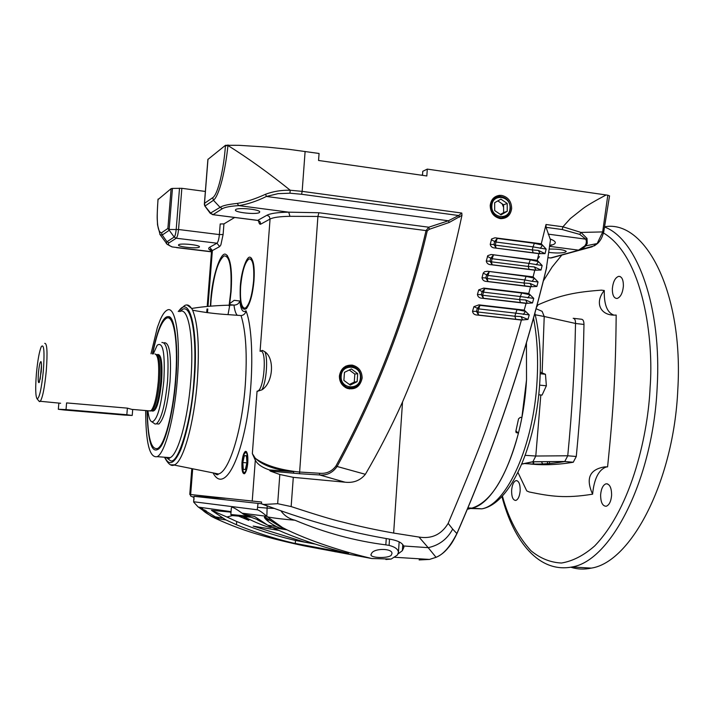 <?xml version="1.0" encoding="UTF-8"?>
<svg xmlns="http://www.w3.org/2000/svg" width="714" height="714" viewBox="0 0 714 714"><rect width="100%" height="100%" fill="white"/><g stroke="black" fill="none" stroke-linecap="round" stroke-linejoin="round"><path stroke-width="1.07" d="M152.671 353.93C156.705 333.661 161.239 321.8 166.3 318.355C173.832 313.428 178.607 342.818 175.465 380.178C172.877 414.093 164.425 445.518 157.562 448.499C151.127 450.025 147.718 437.423 147.334 410.702M164.3 342.729C169.575 342.497 171.485 355.385 170.021 381.401C167.656 405.195 163.925 419.404 158.838 424.027L156.678 423.848M266.099 517.471L265.992 518.98L269.205 519.337M266.786 519.899L270.74 520.336M280.905 510.805C284.351 515.678 289.036 518.81 294.971 520.229C324.906 532.805 355.188 541.007 385.828 544.862L389.085 545.389C395.047 546.933 398.171 549.253 398.448 552.35L397.305 555.108L391.156 559.062L385.881 559.49M261.422 503.7L258.031 503.397L257.236 509.778C259.003 510.126 262.208 512.304 266.858 516.329L242.091 513.188C237.012 509.493 233.665 507.502 232.041 507.226L231.345 507.913L230.845 514.508L248.651 516.213L243.617 514.303L254.586 516.49L267.723 525.192L272.257 527.467L287.046 529.868C317.114 544.255 352.082 553.823 371.789 558.526L306.27 546.272C297.916 544.639 275.818 539.641 261.279 535.339C245.509 530.904 230.051 525.183 214.896 518.159L211.13 516.213L197.992 506.797L193.672 502.103L193.994 496.284L225.365 498.31M242.091 513.188L243.617 514.303M371.699 553.136C374.6 548.084 392.584 548.218 391.959 553.529L391.192 555.305C388.041 558.491 370.718 558.098 370.968 554.832L371.699 553.136M214.896 518.159L226.008 519.962L211.442 510.323L231.024 512.134M216.654 518.444L211.772 516.311C205.837 513.045 202.294 510.358 201.152 508.261L218.359 518.721M282.235 529.083L276.354 526.557C269.624 522.889 265.617 519.81 264.341 517.311L264.751 516.945L284.574 529.467M232.22 515.57L251.096 517.222L248.651 516.213M243.144 516.615L248.829 520.372L238.904 516.249M230.979 512.67L230.256 512.179L231.015 512.188M243.215 516.615L243.858 516.668M244.126 516.784C256.147 522.818 264.965 526.414 270.588 527.575L271.329 527.405L267.795 525.201M258.031 503.397L194.244 496.337M193.994 496.301L193.985 499.648M257.236 509.778L194.047 501.808M257.736 507.315L267.098 508.1L267.25 506.021L268.027 506.11C309.162 521.479 350.137 532.573 390.977 539.365C398.01 540.703 402.223 542.899 403.597 545.978L403.919 547.227L402.384 550.637L398.216 553.823M274.274 508.422L267.098 508.1L266.858 516.329M267.259 516.695L267.402 516.82C273.364 518.203 287.037 519.587 294.971 520.229M267.402 516.82L282.503 527.539L287.046 529.868M336.071 551.797L335.053 551.752M226.008 519.962L236.459 524.745C254.853 532.296 273.641 538.365 292.811 542.952L348.53 553.466C327.03 548.325 305.762 541.48 284.725 532.947L272.257 527.467M211.442 510.323L226.927 516.998L232.532 515.588M226.927 516.998L236.7 521.506L236.459 524.745M236.7 521.506C255.505 529.288 274.283 535.411 293.035 539.873L295.507 540.489L295.284 543.559M295.507 540.489L315.151 544.068M251.016 517.213L231.88 515.472L230.827 514.562M250.926 517.204L259.985 520.479M266.456 524.487L257.29 519.774M278.665 530.359L253.149 526.111L304.334 541.997L314.463 543.845M253.149 526.111L304.334 541.988L314.338 543.809M500.478 218.618L502.477 217.734M510.412 208.479C509.6 214.289 506.485 217.404 501.058 217.824C494.534 216.904 491.098 212.888 490.768 205.766C491.553 200.072 494.588 196.966 499.862 196.43C506.529 197.225 510.046 201.241 510.412 208.479M510.01 208.247C509.68 220.867 490.652 218.297 491.875 205.739C492.258 193.066 511.251 195.761 510.01 208.247M495.221 197.832L493.133 198.483M497.854 200.884L503.584 204.802L503.629 212.602L500.407 214.441M507.199 203.436L500.916 199.144L494.659 202.696L494.704 210.559L501.005 214.852L507.243 211.282L507.199 203.436L503.584 204.802M503.629 212.602L507.243 211.282M60.645 403.258L39.038 401.17M127.378 408.14L126.833 414.736L66.018 409.586L66.589 402.91L127.378 408.14L132.697 409.622M44.723 343.372C47.106 343.104 47.624 352.252 46.285 370.825C44.607 387.836 42.563 398.055 40.154 401.5M149.164 410.862L151.065 410.666C154.385 406.641 156.803 396.805 158.321 381.16C159.356 363.944 158.222 354.876 154.92 353.957M43.358 370.727C41.501 388.782 39.422 398.171 37.119 398.894C35.521 396.529 35.281 388.095 36.414 373.601C37.646 360.57 39.252 351.618 41.233 346.745C43.965 343.309 44.679 351.306 43.358 370.727M151.368 410.934L152.296 410.452C155.59 406.471 157.981 396.752 159.481 381.294C160.498 364.318 159.383 355.349 156.116 354.394M157.589 354.501C161.31 354.019 162.658 363.007 161.614 381.463C159.374 401.973 156.259 411.826 152.278 411.032M38.449 372.753C39.181 365.622 40.011 361.891 40.939 361.561C41.573 362.462 41.662 365.818 41.225 371.61L39.297 382.32C38.199 383.65 37.922 380.464 38.449 372.753M41.501 365.256L40.163 379.304M147.914 410.755C148.708 417.574 150.083 421.287 152.02 421.885C157.205 420.26 161.141 406.614 163.827 380.955C165.237 353.252 163.033 341.328 157.214 345.201L153.242 353.983M153.724 423.099L155.072 424.054L156.411 423.821C161.462 419.189 165.175 404.972 167.549 381.169C169.013 355.144 167.13 342.247 161.891 342.488M202.633 508.582L202.544 509.787L204.989 510.046M202.544 509.787L203.24 510.59L206.266 510.903M360.9 378.072C359.303 385.846 354.76 388.987 347.29 387.488C342.452 385.364 340.051 381.553 340.105 376.046C341.337 369.138 345.29 365.845 351.957 366.184C357.83 367.746 360.811 371.699 360.9 378.072M360.383 377.947C359.963 390.977 339.81 389.094 341.185 376.082C341.667 363.007 361.775 365.024 360.383 377.947M351.368 368.959L344.46 372.342L343.889 380.41L350.235 385.087L357.134 381.687L357.696 373.636L351.368 368.959M357.696 373.636L354.822 374.091L349.262 369.986M357.134 381.687L354.26 382.097L354.822 374.091M349.414 384.489L354.26 382.097M253.604 280.781C252.051 295.989 249.257 305.119 245.232 308.171C241.412 308.234 239.886 300.915 240.654 286.225C242.18 271.15 244.973 262.038 249.052 258.887C252.818 258.727 254.336 266.027 253.604 280.781M210.737 305.369L211.067 299.934C213.513 275.568 217.85 260.887 224.071 255.889C229.765 255.737 231.996 267.688 230.756 291.723L229.069 305.869M468.125 509.118L471.874 508.136C496.444 503.673 523.059 444.876 526.521 379.875L526.441 342.845L526.521 379.875L521.872 417.485L520.363 417.351L518.551 418.806L515.829 431.336L516.124 432.586L518.462 433.139L515.919 430.97M152.385 353.903C157.767 328.19 163.185 315.775 168.629 316.641C175.037 316.168 178.696 349.03 175.778 380.107C173.913 407.56 166.326 440.957 159.865 447.767C152.171 455.541 147.896 443.171 147.048 410.675M151.011 353.769L157.375 327.396L160.231 319.801C162.515 314.615 164.773 311.429 166.996 310.233C175.448 304.682 180.856 337.615 177.313 379.759C174.403 418.002 164.872 453.345 157.178 456.665C149.574 458.183 145.736 442.814 145.674 410.559M548.745 252.372C555.465 253.202 560.883 253.193 565.006 252.345L566.264 251.426C564.042 249.757 558.357 248.972 549.209 249.052M179.732 311.59L182.632 309.314C191.727 304.226 197.35 338.347 193.86 381.115C191.397 421.09 178.268 464.457 170.539 460.798L166.067 457.344M170.798 464.814L174.43 464.85C183.266 461.753 194.163 423.161 197.305 381.133C199.599 346.933 198.028 323.29 192.593 310.197L191.736 308.457C203.838 306.44 217.922 305.315 233.987 305.074L229.721 304.628L230.033 303.37L234.201 300.317L239.806 301.005C239.029 303.459 237.28 304.816 234.567 305.065M164.88 457.255C169.093 466.429 174.394 463.886 180.794 449.633C187.55 431.265 192.057 408.399 194.297 381.026C198.635 329.297 189.638 293.775 178.545 311.465M213.45 472.971L218.395 473.971C229.033 471.981 242.019 430.703 245.268 385.185C247.33 354.456 245.928 331.242 241.055 315.552L229.105 314.695C216.565 313.973 204.4 312.473 192.593 310.197M511.652 208.47C511.456 201.384 508.127 197.028 501.692 195.422L499.532 195.35C494.097 196.198 490.991 199.581 490.215 205.507C490.42 212.638 493.758 216.994 500.228 218.582L500.835 218.645C507.074 218.493 510.68 215.101 511.652 208.47M500.273 218.591L501.094 217.824M503.593 207.337L502.049 203.749M257.29 391.317L257.299 391.138C264.18 390.951 267.366 348.566 260.307 351.243L262.324 350.396L264.778 351.69C274.952 358.312 273.185 382.82 261.904 389.862L257.29 391.317M241.966 462.52C242.555 456.398 243.706 452.676 245.402 451.373C247.303 451.426 248.106 455.175 247.803 462.61C247.231 468.634 246.107 472.347 244.429 473.739C242.483 473.81 241.662 470.071 241.966 462.52M210.425 305.378L210.755 300.058C212.156 276.639 220.912 250.382 225.972 254.505C230.676 258.298 232.389 270.66 231.095 291.58L229.542 305.03M240.297 286.376C241.145 271.382 247.053 254.684 250.453 257.433C253.604 259.887 254.782 267.616 253.997 280.62C252.774 293.9 250.275 303.209 246.5 308.546C241.671 311.625 239.601 304.235 240.297 286.376M259.334 212.576L259.762 211.871C259.646 209.425 238.503 207.328 235.745 209.505L235.37 210.166C235.575 212.62 256.362 214.7 259.334 212.576M199.197 247.187L199.465 246.749C199.447 244.911 180.713 243.055 178.705 244.697L178.473 245.116C178.562 246.964 197.028 248.793 199.197 247.187M339.418 375.912C340.855 368.397 345.157 364.809 352.341 365.14C358.758 366.916 362.016 371.244 362.132 378.117C360.204 386.631 355.251 390.058 347.254 388.389C341.899 385.881 339.293 381.722 339.418 375.912M348.45 366.228L345.844 366.095M467.759 508.225L471.874 508.136C490.911 502.174 506.44 477.175 518.462 433.139M157.009 448.749L158.597 449.115M444.286 551.752C449.044 547.442 453.238 541.408 456.844 533.635L456.924 533.617C476.604 488.483 494.043 443.216 509.225 397.823L509.18 397.752C493.999 443.135 476.559 488.403 456.862 533.554C450.222 546.647 443.278 554.555 436.04 557.295L436.611 557.054M510.751 392.754L509.18 397.752L510.751 392.754M546.246 268.991L550.485 239.859L546.049 227.338L546.014 224.499L541.283 243.795L494.954 237.798L491.651 238.94L490.232 244.322C490.759 246.678 492.365 247.901 495.034 247.99L540.079 253.64L538.401 250.427L545.05 253.622L538.874 253.648L537.24 260.324L542.14 265.501L541.034 270.026L534.795 270.195L533.099 276.889L487.689 271.284L484.556 271.713L483.208 273.132L482.004 277.773L485.815 277.933L487.992 281.521L531.751 286.716L530.091 283.431L536.874 286.466L530.538 286.778L528.762 293.481L483.717 288.09L478.719 289.884L477.425 294.525L481.29 294.641L483.458 298.282L527.307 303.307L525.656 299.987L532.519 302.932L526.075 303.396L524.219 310.108L478.924 304.86L473.917 306.645L472.525 311.295L476.452 311.366L478.612 315.061L515.785 319.292L522.657 319.934L521.015 316.57L527.967 319.435L521.407 320.042C514.053 346.62 503.111 380.562 488.563 421.876C482.236 440.859 468.768 474.685 448.169 523.362L452.685 529.092C447.33 539.097 439.164 545.291 428.186 547.665L436.04 557.295L429.489 559.428L419.127 559.946M205.364 191.441L181.847 188.317L172.458 188.416L171.11 188.666L157.99 199.608M452.685 529.092L456.924 533.617C453.702 540.293 450.802 544.996 448.213 547.736C444.867 552.002 440.85 555.189 436.165 557.295L429.489 559.428L394.646 557.268M510.778 392.655C524.576 350.877 536.553 309.028 546.701 267.125M541.283 243.795L546.148 249.115L533.046 246.874L532.296 249.927L538.401 250.427M533.099 276.889L538.035 281.932L532.135 281.334L524.781 279.95L526.084 276.398L488.197 271.329M528.762 293.481L533.733 298.398L520.372 296.533L521.675 293.008L484.735 288.59L482.155 291.544L478.719 289.884M524.219 310.108L529.235 314.892L515.767 313.16L517.061 309.644L479.951 305.351L477.371 308.269L473.917 306.645M448.169 523.362C441.439 534.545 431.711 539.115 418.993 537.062L428.186 547.665L403.597 545.978M228.025 314.615L229.756 305.244M191.566 308.493C189.451 305.083 187.095 304.137 184.498 305.654L178.214 311.429M549.584 246.348L578.608 250.15L584.846 245.875L586.114 243.697L586.372 241.225L585.846 239.172L548.173 234.138M550.083 238.94C557.206 241.698 557.072 243.947 549.673 245.687L551.69 244.804L549.709 245.473M609.533 195.922L607.81 195.208L427.293 169.111L422.768 171.306L422.536 174.707L421.51 175.198M427.293 169.111L426.829 175.965L318.551 160.471L319.069 153.465L288.902 149.324L266.706 147.075L238.895 145.308L225.463 145.299L207.89 159.445L204.382 203.829M234.674 217.467L223.937 223.901L220.207 223.973L219.376 234.585L178.536 229.506C178.063 234.21 177.304 237.119 176.251 238.226L216.931 243.206C218.082 242.126 218.903 239.252 219.376 234.585L223.107 234.522L220.858 244.956L219.662 246.589L212.37 250.569L208.069 305.413M193.905 497.471L190.477 495.918L190.576 494.588M606.097 194.967C594.985 200.848 587.31 205.355 583.061 208.497L570.379 218.538L562.927 226.793L580.982 232.425L603.749 231.898M495.034 247.99L538.874 253.648M537.24 260.324L491.089 254.523L487.778 255.657L486.27 261.038C486.778 263.421 488.385 264.644 491.089 264.724L534.795 270.195M482.004 277.773C482.494 280.174 484.11 281.414 486.85 281.477L530.538 286.778M477.425 294.525C477.889 296.953 479.522 298.193 482.307 298.256L526.075 303.396M472.525 311.295C472.98 313.758 474.614 315.008 477.443 315.053L521.407 320.042M418.993 537.062L393.646 533.063L402.526 401.991C426.963 345.308 445.804 287.563 459.031 228.739L461.958 215.333L449.276 222.438L429.373 229.274L427.258 230.872C408.31 311.804 378.268 390.344 337.115 466.483L365.363 474.31C378.465 451.98 390.853 427.864 402.526 401.991M459.557 217.163L458.665 215.521L461.797 213.049L461.958 215.333M515.785 319.292L514.892 316.231L521.015 316.57M523.291 314.455L525.531 311.358L517.061 309.644M520.435 302.629L519.542 299.603L525.656 299.987M527.807 297.881L530.047 294.757L521.675 293.008M524.879 286.002L523.978 283.012L530.091 283.431M532.135 281.334L534.367 278.183L526.084 276.398M486.27 261.038L490.036 261.244L492.214 264.778L536.009 270.16L534.331 266.92L541.034 270.026M542.14 265.501L528.985 263.395L528.226 266.447L534.331 266.92M536.259 264.823L538.49 261.645L530.297 259.834L492.374 254.603M540.293 248.347L542.524 245.152L534.358 243.296L497.247 238.422L494.641 241.493L491.277 239.69M546.049 227.338L562.221 229.524L562.927 226.793L546.014 224.499M393.646 533.063C375.93 529.949 358.883 526.272 342.515 522.041C333.295 519.953 316.168 514.803 291.151 506.574L277.666 503.7L263.725 504.468L268.027 506.11M186.997 304.949L191.736 308.457M191.807 468.616L189.772 494.445L261.556 502.022L261.422 503.789L267.25 506.021M255.353 458.343C262.788 465.474 275.399 469.919 293.177 471.686L269.321 469.928C262.092 467.456 257.415 464.216 255.309 460.209L252.345 453.613L255.353 458.343C265.028 465.349 279.665 469.91 299.264 472.016L319.417 473.257C326.378 473.917 331.903 471.472 335.999 465.903C377.072 389.969 407.087 311.536 426.053 230.604L427.258 230.872M239.806 301.005C240.805 309.769 242.867 313.035 246.009 310.795C254.059 330.912 253.64 389.451 244.911 429.069C235.602 472.623 221.554 489.545 213.067 472.9M241.055 315.552L241.475 315.526C243.992 315.026 245.5 313.455 246.009 310.795M587.015 238.44L585.846 239.172L579.777 234.406L580.982 232.425L587.015 238.44L587.238 243.42L585.837 245.83L584.846 245.875M607.81 195.208L602.625 232.166L597.163 243.563L585.837 245.83L582.285 248.891L579.634 250.087L550.476 257.968L548.013 257.647M225.463 145.299L225.41 145.879L227.953 145.513C248.329 158.294 269.089 173.207 290.232 190.245L302.156 191.361L305.11 151.448M204.668 205.641L204.954 206.06L213.477 200.286L220.064 207.346C222.661 205.614 228.346 204.311 237.11 203.445C245.518 202.116 254.987 199.063 265.519 194.279L266.456 196.448C256.603 201.268 247.392 204.32 238.824 205.623L288.706 212.165C277.826 212.353 270.588 213.37 267 215.209L257.763 220.367L212.495 214.628M219.662 246.589L216.931 243.206L209.693 247.249C207.952 248.285 208.497 249.472 211.335 250.81M179.517 188.184L176.197 229.373C175.778 233.523 175.108 236.093 174.189 237.066L166.987 241.734L162.221 235.031L160.132 234.71L157.517 224.821C157.357 217.645 156.625 221.733 157.981 199.679L158.08 199.063M193.913 497.31L190.477 495.918M291.151 506.574L293.293 477.345L345.058 482.2C353.51 483.146 360.275 480.513 365.363 474.31M477.443 315.053L478.612 315.061L477.782 311.991L476.452 311.366L477.371 308.269L478.701 308.894L477.782 311.991L514.892 316.231L515.767 313.16L478.701 308.894L479.951 305.351L478.924 304.86M482.307 298.256L483.458 298.282L482.619 295.239L481.29 294.641L482.155 291.544L483.485 292.151L482.619 295.239L519.542 299.603L520.372 296.533L483.485 292.151L484.735 288.59L483.717 288.09M486.85 281.477L487.992 281.521L487.144 278.514L523.978 283.012L524.781 279.95L487.948 275.425L487.144 278.514L485.815 277.933L486.618 274.845L483.208 273.132M489.215 271.847L486.618 274.845L487.948 275.425L489.215 271.847M530.297 259.834L528.985 263.395L492.116 258.727L491.366 261.815L490.036 261.244L490.777 258.165L487.394 256.406M493.383 255.13L490.777 258.165L492.116 258.727L493.383 255.13M490.232 244.322L493.954 244.572L496.141 248.061L495.284 245.125L532.296 249.927L533.215 252.845M493.954 244.572L494.641 241.493L495.98 242.037L495.284 245.125L493.954 244.572M529.128 269.401L528.226 266.447L491.366 261.815L492.214 264.778L491.089 264.724M496.248 237.878L497.247 238.422L495.98 242.037L533.046 246.874L534.358 243.296M293.293 477.345L279.826 474.498L277.666 503.7M263.725 504.468L261.422 503.789M279.826 474.498L270.338 471.097L269.339 469.964L293.177 471.686M345.058 482.2L319.711 474.962L299.505 473.721L317.909 216.44L289.973 216.324C279.933 216.485 273.301 217.395 270.062 219.046L260.762 224.125C259.789 224.669 259.057 223.589 258.593 220.894M245.964 308.252L246.526 308.519M204.391 204.748L204.499 203.32L204.954 206.06L210.808 213.343L213.084 214.628L222.384 208.675C225.16 207.131 230.64 206.114 238.824 205.623L237.11 203.445M227.998 144.933L227.953 145.513C226.695 157.732 224.732 169.263 222.072 180.107C219.162 191.245 216.297 197.965 213.477 200.286L212.674 197.716L204.499 203.32L207.979 159.24M265.519 194.279C273.319 191.352 281.557 190.013 290.232 190.245L289.938 193.208L301.585 194.27L458.665 215.521L448.392 220.787L449.276 222.438M318.926 212.736L317.909 216.44L426.053 230.604L428.739 227.204L318.926 212.736L288.706 212.165L289.973 216.324M429.373 229.274L428.739 227.204L448.392 220.787L266.456 196.448L278.032 193.655L289.938 193.208M257.085 220.349L212.986 214.682L210.219 213.281L220.064 207.346L222.384 208.675M170.575 246.116L172.101 246.937C168.058 245 166.103 243.751 166.228 243.188L166.987 241.734L169.013 242.858L176.251 238.226L174.189 237.066L167.888 228.444L169.129 229.497L168.87 230.524L162.221 235.031L161.516 232.809C157.455 232.255 156.295 221.161 158.044 199.545M211.442 251.828L176.581 247.624M159.793 234.246L166.96 243.983M319.417 473.257L319.711 474.962C326.878 475.569 332.679 472.739 337.115 466.483L335.999 465.903M299.505 473.721L270.338 471.097M293.766 473.159L293.624 472.106M349.369 388.925L351.815 388.014M244.822 473.453L243.965 472.802M244.108 472.561L243.563 472.293C241.555 467.09 241.823 460.878 244.375 453.658L245.616 452.587C249.007 452.042 247.401 473.186 244.108 472.561M245.357 452.64L246.553 451.819M246.937 462.601L246.419 455.684L244.358 455.684L242.814 462.538L243.313 469.428L245.375 469.491L246.937 462.601M242.814 462.538L246.874 462.851M246.428 455.844L244.358 455.684M126.833 414.736L132.117 415.459L124.423 415.084L64.081 409.979L58.316 409.274L66.018 409.586M540.266 372.172L545.46 374.27L546.371 385.792L542.078 395.092L538.74 394.762M605.017 226.704C645.635 219.885 683.717 292.954 677.8 389.728C673.784 481.165 631.033 562.204 591.335 568.112C584.239 569.629 577.394 569.326 570.789 567.211M517.953 472.472L526.754 490.902L529.136 491.955C550.913 496.471 565.47 498.568 592.602 494.177C585.516 478.478 589.568 469.375 604.749 466.876L607.587 466.849C613.71 407.266 615.611 373.342 616.182 315.061C600.456 316.284 594.155 302.772 604.276 290.509L601.42 290.143C576.064 292.044 561.311 294.677 538.07 304.807L536.482 307.279M573.52 318.319L581.607 319.256C583.124 319.488 583.918 321.22 583.981 324.442C583.195 368.031 580.625 412.049 576.278 456.496L573.253 462.244C555.938 465.144 539.855 465.51 525.004 463.35M511.617 490.304C512.152 484.797 513.625 481.557 516.035 480.602C518.855 480.781 520.238 484.154 520.176 490.732C519.64 496.266 518.168 499.505 515.767 500.452C512.92 500.255 511.536 496.873 511.617 490.304M600.626 494.748C601.215 488.59 603.027 484.94 606.061 483.797C609.729 483.913 611.586 487.751 611.612 495.293C611.023 501.469 609.212 505.119 606.195 506.253C602.491 506.119 600.635 502.281 600.626 494.748M612.353 288.599C613.094 281.7 615.191 277.612 618.654 276.345C621.858 276.434 623.438 279.718 623.384 286.207C622.644 293.124 620.546 297.22 617.101 298.479C613.87 298.372 612.291 295.078 612.353 288.599M543.381 280.852L552.181 266.938L561.722 255.193M592.602 494.177C594.093 478.889 598.618 469.83 606.195 466.992L607.587 466.849M613.638 315.008C607.087 312.509 603.964 304.342 604.276 290.509M524.183 463.52C536.857 464.671 550.369 464.011 564.738 461.547L567.746 455.782C572.101 411.21 574.699 367.112 575.52 323.478L575.52 323.451C575.564 320.265 574.788 318.533 573.19 318.283M549.557 461.663L549.45 463.529M547.549 461.681L547.424 463.681M533.733 464.029L532.805 461.726M533.67 461.788L533.697 463.984M541.417 461.726L542.694 463.939M521.764 464.136L532.876 461.797L564.756 461.539M575.52 323.451L544.22 316.498L542.131 311.331L536.089 308.743M576.278 456.496L567.746 455.782L535.786 456.023L540.828 394.967M542.14 372.77L544.22 316.498L535.223 314.758M532.876 461.797L535.786 456.023L525.227 455.336M540.212 373.743L545.46 374.27M546.371 385.792L539.606 385.123M389.085 545.389L389.505 539.124M385.828 544.862L386.256 538.561M231.059 511.652L198.331 507.101M151.859 410.764L153.171 410.871C156.634 407.649 159.177 397.832 160.811 381.419C161.837 363.631 160.588 354.706 157.062 354.644M166.112 457.353L168.317 458.156L170.173 457.656C178.143 454.363 187.898 419.145 190.763 381.008C194.226 339.453 188.657 306.699 180.044 311.482M261.904 389.862C266.474 381.829 268.259 358.062 264.778 351.69M456.88 533.563C476.55 488.447 493.981 443.216 509.144 397.868L510.831 392.718C524.54 351.234 536.446 309.671 546.549 268.018M549.378 257.879L551.467 257.897L592.236 246.758L550.833 257.95M181.847 188.317L178.536 229.506L169.129 229.497L172.458 188.416M546.148 249.115L545.05 253.622M538.035 281.932L536.874 286.466M533.733 298.398L532.519 302.932M529.235 314.892L527.967 319.435M402.785 544.63L402.384 550.637M258.807 220.688L259.066 221.456L257.665 220.421L259.994 221.643L260.762 224.125M223.937 223.901L223.107 234.522M461.797 213.049L302.156 191.361L301.585 194.27M562.221 229.524L579.777 234.406M207.792 308.957L207.497 312.67M192.691 468.795L190.656 494.597M252.221 501.183L255.309 460.209M252.345 453.613L257.058 391.218M260.074 351.315L270.062 219.046L269.276 216.512L267 215.209M225.41 145.879C224 167.228 218.225 194.485 212.674 197.716M204.347 204.311L204.775 205.918L210.077 213.084M211.424 251.667L172.369 246.955C168.62 245.438 167.495 244.072 169.013 242.858M171.11 188.666L167.888 228.444L161.516 232.809M233.987 305.074C234.629 310.331 235.736 313.741 237.307 315.32M209.693 247.249L212.37 250.569L211.469 251.962L207.274 305.422M593.504 246L598.475 242.608M470.276 508.484L481.879 508.841C506.77 504.405 533.644 445.786 537.062 380.928C538.374 357.91 537.196 336.972 533.519 318.123M591.335 568.112L572.021 566.978C610.889 560.999 652.989 479.513 657.148 387.64C661.985 307.243 637.245 239.386 604.919 227.15M537.49 259.28L539.472 256.612M603.464 232.96C643.716 256.844 653.863 340.64 650.097 387.407C648.303 431.274 632.684 506.556 594.637 545.978C583.82 555.447 572.78 561.133 561.49 563.025C550.432 562.516 540.248 558.402 530.93 550.699C517.9 536.33 508.386 518.096 502.397 495.998M583.981 324.442L575.52 323.478M573.253 462.244L564.738 461.547M159.124 448.615L157.562 448.499M266.804 519.917L265.992 518.98M398.448 552.35L399.153 541.872M218.448 518.739L218.555 517.391M193.735 499.604L193.672 501.915M371.789 558.526L391.156 559.062M222.241 517.971L215.583 516.918M211.772 516.311L211.13 516.213M282.503 527.539L281.602 527.396M276.354 526.557L267.723 525.192M370.968 554.832L371.012 554.296M499.372 218.43L501.058 217.824M132.59 409.434L150.627 410.987M37.119 398.894L39.413 401.616M152.02 421.885L155.072 424.054M156.411 423.821L158.838 424.027M152.296 410.452L151.065 410.666M345.487 387.577L347.29 387.488M246.687 308.332L245.232 308.171M251.444 259.173L250.694 259.084M170.851 318.274L168.629 316.641M157.178 456.665L170.173 457.656L169.209 458.397L166.871 457.406M174.43 464.85C171.458 466.715 168.156 464.171 164.515 457.228M174.002 465.028L218.395 473.971C217.85 475.274 216.574 475.015 214.584 473.204M246.196 451.462L245.402 451.373M227.445 255.639L225.972 254.505M251.515 258.245L250.453 257.433M348.316 366.211L352.341 365.14M467.911 507.859L481.879 508.841C510.671 503.825 536.205 445.099 539.846 381.446C541.283 355.974 539.623 333.242 534.866 313.232M467.375 509.144L469.535 508.689M609.542 195.832L603.723 232.005C602.366 236.289 601.518 239.476 597.761 243.331L594.512 245.741L550.708 257.986L548.013 257.709M493.365 198.242L499.532 195.35M206.989 308.992L206.712 312.571M211.478 251.435C210.692 249.659 210.228 249.097 210.086 249.748L211.264 250.641M243.563 472.293L244.259 473.168M132.224 415.396L132.706 409.443M58.325 409.238L58.851 403.107M516.035 480.602L517.07 480.683M606.061 483.797L607.596 483.922M618.654 276.345L620.136 276.532M573.306 462.235L564.801 461.53M604.749 466.876L606.195 466.992M501.924 496.498C513.857 542.229 539.347 573.288 572.021 566.978M533.536 464.029L533.037 462.574M564.979 461.485L533.046 461.744M521.827 464.011L533.26 461.628"/></g></svg>
